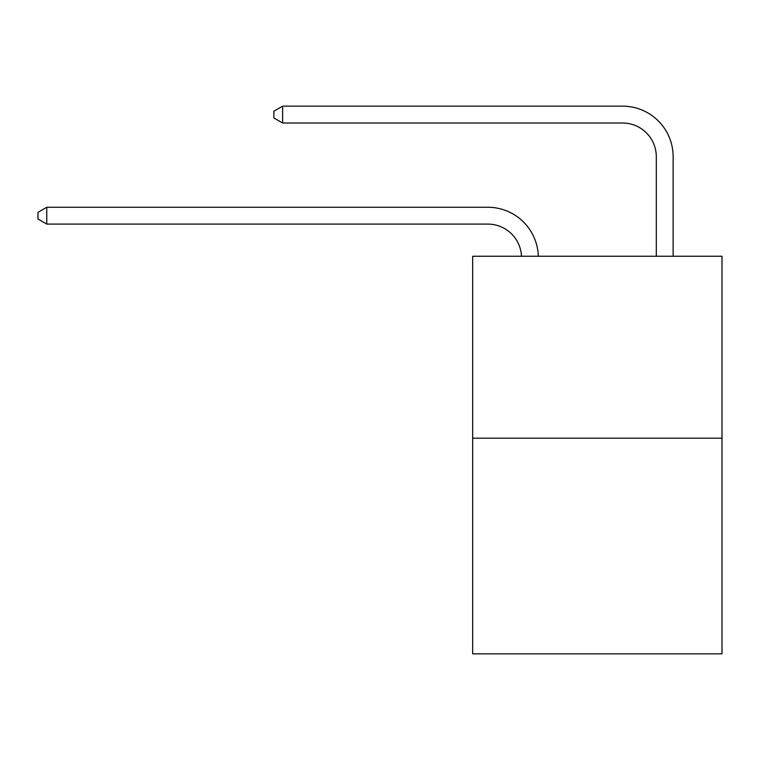 <?xml version="1.0" encoding="UTF-8"?>
<svg xmlns="http://www.w3.org/2000/svg" width="760" height="760" viewBox="0 0 760 760"><rect width="100%" height="100%" fill="white"/><g stroke="black" fill="none" stroke-linecap="round" stroke-linejoin="round"><path stroke-width="1.14" d="M722 438.188L722 256.243L472.663 256.243L472.663 653.837L722 653.837L722 438.188L472.663 438.188M487.825 224.095A33.697 33.697 0 0 1 521.483 256.243A33.697 33.697 0 0 0 487.825 224.095A33.697 33.697 0 0 1 521.483 256.243A33.697 33.697 0 0 0 487.825 224.095A33.697 33.697 0 0 1 521.483 256.243A33.697 33.697 0 0 0 487.825 224.095A33.697 33.697 0 0 1 521.483 256.243A33.697 33.697 0 0 0 487.825 224.095A33.697 33.697 0 0 1 521.483 256.243A33.697 33.697 0 0 0 487.825 224.095A33.697 33.697 0 0 1 521.483 256.243A33.697 33.697 0 0 0 487.825 224.095L46.759 224.095L38 219.041L38 212.306L46.759 207.252L487.825 207.252A50.54 50.54 0 0 1 538.336 256.243M656.298 256.243L656.298 156.702A33.697 33.697 0 0 0 622.601 123.016L282.625 123.016L273.866 117.962L273.866 111.216L282.625 106.162L622.601 106.162A50.54 50.54 0 0 1 673.142 156.702L673.142 256.243M46.759 224.095L46.759 207.252L487.825 207.252M656.298 156.702A33.697 33.697 0 0 0 622.601 123.016A33.697 33.697 0 0 1 656.298 156.702A33.697 33.697 0 0 0 622.601 123.016A33.697 33.697 0 0 1 656.298 156.702A33.697 33.697 0 0 0 622.601 123.016A33.697 33.697 0 0 1 656.298 156.702A33.697 33.697 0 0 0 622.601 123.016A33.697 33.697 0 0 1 656.298 156.702A33.697 33.697 0 0 0 622.601 123.016A33.697 33.697 0 0 1 656.298 156.702A33.697 33.697 0 0 0 622.601 123.016M282.625 123.016L282.625 106.162L622.601 106.162"/></g></svg>
